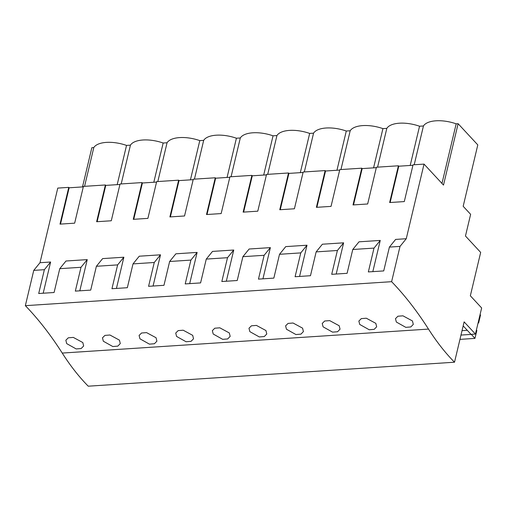 <?xml version="1.0" encoding="UTF-8"?>
<svg xmlns="http://www.w3.org/2000/svg" width="507" height="507" viewBox="0 0 507 507"><rect width="100%" height="100%" fill="white"/><g stroke="black" fill="none" stroke-linecap="round" stroke-linejoin="round"><path stroke-width="0.76" d="M458.119 123.702L477.797 144.907L463.17 206.292L470.635 214.328L465.464 236.015L480.674 252.41L470.344 295.777L481.65 307.964L475.433 334.062L464.127 321.875L454.513 362.213A274.008 137.226 -93.7 0 1 428.497 329.087A407.102 203.884 -93.7 0 0 391.613 281.683L400.023 246.402L406.259 238.721L424.036 164.11L443.498 185.087L458.119 123.702L456.173 123.828L441.971 183.439M372.822 271.638L380.256 240.426L359.013 241.814L352.771 249.495L374.014 248.1L368.342 271.929L383.723 270.922L389.401 247.093L400.023 246.402M406.259 238.721L395.637 239.418L389.401 247.093M424.036 164.11L413.047 164.826L404.288 201.583L389.642 202.54L398.394 165.789L376.422 167.228L367.664 203.979L353.011 204.942L361.77 168.185L339.798 169.623L331.039 206.381L316.387 207.338L325.145 170.586L303.167 172.025L294.409 208.776L279.763 209.74L288.515 172.982L266.543 174.421L257.784 211.178L243.132 212.135L251.89 175.384L229.918 176.823L221.16 213.574L206.507 214.537L215.266 177.78L193.287 179.218L184.535 215.976L169.883 216.933L178.635 180.175L156.663 181.62L147.905 218.371L133.252 219.335L142.011 182.577L120.039 184.016L111.28 220.773L96.628 221.73L105.386 184.973L83.408 186.411L74.656 223.169L60.003 224.132L68.756 187.375L57.773 188.091L39.996 262.708L50.618 262.011L44.375 269.686L33.754 270.383L39.996 262.708M43.184 293.223L50.618 262.011M79.808 290.822L87.242 259.616L65.999 261.004L59.763 268.678L81.006 267.29L75.328 291.113L90.709 290.112L96.387 266.283L117.63 264.888L111.952 288.717L127.339 287.71L133.011 263.887L154.255 262.493L148.583 286.322L163.964 285.314L169.642 261.485L190.886 260.097L185.207 283.92L200.588 282.912L206.267 259.09L227.51 257.695L221.832 281.524L237.219 280.517L242.891 256.688L253.513 255.991L264.134 255.3L258.462 279.123L273.843 278.115L279.522 254.292L300.765 252.898L295.087 276.727L310.468 275.719L316.146 251.89L326.768 251.193L337.389 250.502L331.711 274.325L347.099 273.317L352.771 249.495M116.433 288.426L123.873 257.214L102.629 258.608L96.387 266.283M153.063 286.024L160.497 254.818L139.254 256.206L133.011 263.887M189.688 283.628L197.122 252.416L175.878 253.811L169.642 261.485M226.312 281.227L233.752 250.021L212.509 251.409L206.267 259.09M262.943 278.831L270.377 247.619L249.133 249.013L242.891 256.688M299.567 276.429L307.001 245.223L285.758 246.611L279.522 254.292M336.192 274.034L343.626 242.821L322.382 244.216L316.146 251.89M68.756 187.375L69.148 187.793L83.3 186.868M105.386 184.973L105.773 185.397L119.931 184.466M142.011 182.577L142.404 182.995L156.555 182.07M178.635 180.175L179.028 180.6L193.18 179.674M215.266 177.78L215.652 178.198L229.81 177.273M251.89 175.384L252.283 175.802L266.435 174.877M288.515 172.982L288.908 173.4L303.059 172.475M325.145 170.586L325.532 171.005L339.684 170.079M361.77 168.185L362.163 168.603L376.314 167.678M398.394 165.789L398.787 166.207L412.939 165.282M84.561 186.342L93.801 147.562L91.856 147.689L82.508 186.918M93.801 147.562A25.851 11.737 13.4 0 1 126.535 145.414L130.426 145.16A25.851 11.737 13.4 0 1 163.165 143.018L167.057 142.765A25.851 11.737 13.4 0 1 199.79 140.616L203.681 140.363A25.851 11.737 13.4 0 1 236.414 138.221L240.305 137.967A25.851 11.737 13.4 0 1 273.045 135.819L276.936 135.565A25.851 11.737 13.4 0 1 309.669 133.423L313.56 133.17A25.851 11.737 13.4 0 1 346.294 131.028L350.185 130.768A25.851 11.737 13.4 0 1 382.924 128.626L386.816 128.372A25.851 11.737 13.4 0 1 419.549 126.23L423.44 125.97A25.851 11.737 13.4 0 1 456.173 123.828M475.433 334.062L471.035 334.354L463.17 325.874M454.513 362.213L88.25 386.195A274.008 137.226 -93.7 0 1 62.234 353.068A407.102 203.884 -93.7 0 0 25.35 305.67L33.754 270.383M391.613 281.683L25.35 305.67M396.347 322.04L405.803 327.345L410.816 326.945L413.3 324.391L412.445 320.95L402.945 315.817L397.938 316.216L395.479 318.662L396.347 322.04M286.468 329.233L285.599 325.862L288.058 323.415L293.065 323.016L302.565 328.149L303.42 331.584L300.936 334.138L295.923 334.544L286.468 329.233M249.843 331.635L248.975 328.257L251.434 325.811L256.434 325.412L265.941 330.545L266.79 333.986L264.312 336.54L259.299 336.94L249.843 331.635M359.723 324.436L369.178 329.746L374.191 329.341L376.669 326.787L375.82 323.352L366.314 318.219L361.314 318.618L358.855 321.064L359.723 324.436M323.098 326.838L322.23 323.46L324.683 321.013L329.689 320.614L339.189 325.748L340.045 329.189L337.567 331.743L332.554 332.142L323.098 326.838M103.339 341.23L102.471 337.852L104.924 335.406L109.93 335.007L119.43 340.14L120.286 343.575L117.808 346.129L112.795 346.534L103.339 341.23M139.964 338.828L139.095 335.45L141.554 333.01L146.555 332.611L156.061 337.744L156.91 341.179L154.432 343.733L149.419 344.139L139.964 338.828M176.588 336.433L175.72 333.055L178.179 330.608L183.185 330.209L192.685 335.342L193.541 338.777L191.057 341.331L186.044 341.737L176.588 336.433M213.219 334.031L212.351 330.659L214.803 328.213L219.81 327.814L229.31 332.947L230.165 336.382L227.687 338.936L222.674 339.341L213.219 334.031M66.709 343.626L65.84 340.248L68.299 337.808L73.306 337.409L82.806 342.542L83.661 345.977L81.177 348.531L76.164 348.936L66.709 343.626M44.375 269.686L38.703 293.515L54.084 292.507L59.763 268.678M380.256 240.426L374.014 248.1M390.137 202.508L398.787 166.207M414.2 164.75L423.44 125.97M410.201 165.459L419.549 126.23M60.498 224.094L69.148 187.793M87.242 259.616L81.006 267.29M117.193 184.649L126.535 145.414M121.192 183.94L130.426 145.16M343.626 242.821L337.389 250.502M353.512 204.91L362.163 168.603M377.576 167.152L386.816 128.372M373.577 167.861L382.924 128.626M307.001 245.223L300.765 252.898M316.888 207.306L325.532 171.005M340.951 169.547L350.185 130.768M336.952 170.257L346.294 131.028M270.377 247.619L264.134 255.3M280.257 209.708L288.908 173.4M304.32 171.949L313.56 133.17M300.321 172.653L309.669 133.423M233.752 250.021L227.51 257.695M243.633 212.103L252.283 175.802M267.696 174.345L276.936 135.565M263.697 175.054L273.045 135.819M197.122 252.416L190.886 260.097M207.008 214.505L215.652 178.198M231.072 176.747L240.305 137.967M227.073 177.45L236.414 138.221M160.497 254.818L154.255 262.493M170.377 216.901L179.028 180.6M194.441 179.142L203.681 140.363M190.442 179.852L199.79 140.616M123.873 257.214L117.63 264.888M133.753 219.297L142.404 182.995M157.816 181.544L167.057 142.765M153.817 182.247L163.165 143.018M97.129 221.698L105.773 185.397M478.19 322.49L478.633 322.953L478.069 322.984M480.085 314.543L480.522 315.018L478.633 322.953M476.409 329.968L476.846 330.456L474.951 338.391L471.263 334.335M467.296 330.317L462.029 330.659M471.25 334.398L460.983 335.07M474.951 338.391L459.957 339.373M428.497 329.087L62.234 353.068"/></g></svg>

